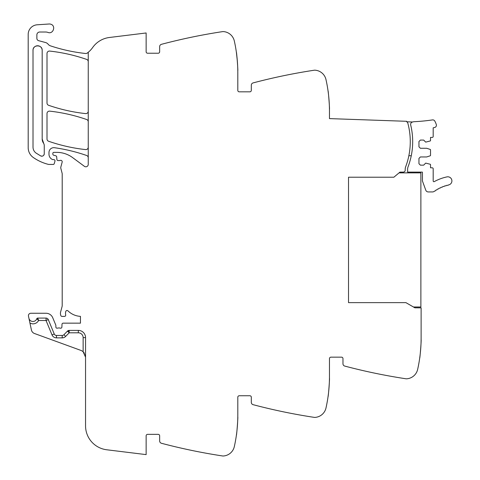 <?xml version="1.0" encoding="UTF-8"?>
<svg xmlns="http://www.w3.org/2000/svg" width="480" height="480" viewBox="0 0 480 480"><rect width="100%" height="100%" fill="white"/><g stroke="black" fill="none" stroke-linecap="round" stroke-linejoin="round"><path stroke-width="0.72" d="M85.548 337.626L83.136 337.626A4.824 4.824 0 0 0 78.312 332.802L69.192 332.802L69.192 330.39L78.312 330.39A7.236 7.236 0 0 1 85.548 337.626A7.236 7.236 0 0 0 78.312 330.39A7.236 7.236 0 0 1 85.548 337.626L85.548 425.832A24.12 24.12 0 0 0 106.728 449.772L146.142 454.614L146.142 435.798A1.446 1.446 0 0 1 147.588 434.352L158.202 434.352A1.446 1.446 0 0 1 159.648 435.798L159.648 440.94A2.412 2.412 0 0 0 161.448 443.274A578.91 578.91 0 0 0 221.274 455.76A578.91 578.91 0 0 0 222.666 455.97A2.892 2.892 0 0 0 223.272 456A12.06 12.06 0 0 0 234.324 446.586A144.726 144.726 0 0 0 237.804 415.056L237.804 397.206A1.446 1.446 0 0 1 239.25 395.754L249.864 395.754A1.446 1.446 0 0 1 251.31 397.206L251.31 402.348A2.412 2.412 0 0 0 253.104 404.676A578.91 578.91 0 0 0 312.936 417.168A578.91 578.91 0 0 0 314.328 417.378A2.892 2.892 0 0 0 314.934 417.408A12.06 12.06 0 0 0 325.986 407.994A144.726 144.726 0 0 0 329.466 376.458L329.466 358.608A1.446 1.446 0 0 1 330.912 357.162L341.526 357.162A1.446 1.446 0 0 1 342.972 358.608L342.972 363.75A2.412 2.412 0 0 0 344.766 366.084A578.91 578.91 0 0 0 404.598 378.57A578.91 578.91 0 0 0 405.99 378.786A2.892 2.892 0 0 0 406.59 378.81A12.06 12.06 0 0 0 417.648 369.402A144.726 144.726 0 0 0 421.122 337.866L421.122 307.854L414.888 307.818L405.93 302.646L348.522 302.646L348.522 177.216L393.87 177.216L399.936 172.122L399.042 172.878L420.882 172.878L420.882 306.99L413.448 306.99M88.248 157.764A2.412 2.412 0 0 0 86.634 155.49A168.852 168.852 0 0 0 54.474 147.714A4.824 4.824 0 0 0 48.984 152.496L48.984 154.206A5.79 5.79 0 0 0 52.446 159.51A1.206 1.206 0 0 0 52.932 159.612L53.808 159.612A1.206 1.206 0 0 1 54.96 161.16L54.198 163.74A0.966 0.966 0 0 1 53.274 164.436L48.894 164.436A2.412 2.412 0 0 1 48.306 164.358A45.828 45.828 0 0 1 33.36 157.542A12.06 12.06 0 0 1 28.188 147.642L28.188 34.422A9.648 9.648 0 0 1 37.2 24.792L49.128 24A4.344 4.344 0 0 1 50.868 24.24C56.232 25.86 53.154 34.548 47.964 32.424A7.236 7.236 0 0 0 45.546 32.01L39.768 32.01A2.892 2.892 0 0 0 36.87 34.902L36.87 38.358A2.412 2.412 0 0 0 38.658 40.686L45.57 42.54A4.824 4.824 0 0 1 48.102 44.202A5.064 5.064 0 0 0 50.472 45.858A168.852 168.852 0 0 0 85.578 53.496A2.412 2.412 0 0 0 87.276 53.04A24.12 24.12 0 0 0 92.652 47.532A24.12 24.12 0 0 1 109.434 37.482L146.142 32.97L146.142 51.786A1.446 1.446 0 0 0 147.588 53.232L158.202 53.232A1.446 1.446 0 0 0 159.648 51.786L159.648 46.644A2.412 2.412 0 0 1 161.448 44.316A578.91 578.91 0 0 1 221.274 31.824A578.91 578.91 0 0 1 222.666 31.614A2.892 2.892 0 0 1 223.272 31.584A12.06 12.06 0 0 1 234.324 40.998A144.726 144.726 0 0 1 237.804 72.534L237.804 90.384A1.446 1.446 0 0 0 239.25 91.83L249.864 91.83A1.446 1.446 0 0 0 251.31 90.384L251.31 85.242A2.412 2.412 0 0 1 253.104 82.908A578.91 578.91 0 0 1 314.328 70.206A2.892 2.892 0 0 1 314.934 70.182A12.06 12.06 0 0 1 325.986 79.59A144.726 144.726 0 0 1 329.466 111.126L329.466 118.608L406.686 121.302L406.668 121.782A1.956 1.956 0 0 1 407.796 123.066A70.914 70.914 0 0 1 405.672 166.752A7.236 7.236 0 0 0 405.204 169.32L405.204 170.178A1.932 1.932 0 0 1 403.296 172.104L399.936 172.122M329.43 107.922L329.454 109.212C329.808 109.746 328.32 90.342 328.05 90.93L328.338 93.12M237.768 69.33L237.792 70.614C238.146 71.154 236.658 51.75 236.388 52.338L237.36 61.218M88.248 52.272L88.248 164.388A2.412 2.412 0 0 1 84.402 166.326L72.582 157.578A26.532 26.532 0 0 0 56.802 152.37L53.808 152.37A0.966 0.966 0 0 0 52.842 153.336L52.842 154.074A1.206 1.206 0 0 0 53.736 155.244L55.788 155.79A1.206 1.206 0 0 1 56.676 156.852L56.904 159.474A1.206 1.206 0 0 0 58.11 160.572L59.412 160.572A2.412 2.412 0 0 0 60.246 160.422A1.446 1.446 0 0 1 62.148 162.156L60.834 167.076A2.412 2.412 0 0 0 60.828 168.306L62.124 173.304A2.412 2.412 0 0 1 62.202 173.904L62.202 305.454A4.824 4.824 0 0 1 62.034 306.702L60.582 312.138A4.824 4.824 0 0 0 60.582 314.634L60.816 315.504A1.206 1.206 0 0 0 61.98 316.398L64.494 316.398A1.206 1.206 0 0 0 65.676 314.958A7.716 7.716 0 0 1 65.772 311.49A1.326 1.326 0 0 1 67.98 310.872A19.296 19.296 0 0 0 80.46 316.368L80.46 323.154L63.198 323.154A1.206 1.206 0 0 0 61.992 324.318L61.896 327.054A1.206 1.206 0 0 1 60.258 328.134A2.412 2.412 0 0 0 59.388 327.978L58.386 327.978A2.412 2.412 0 0 0 57.522 328.134A1.206 1.206 0 0 1 55.878 327.012L55.878 325.56A1.206 1.206 0 0 0 55.788 325.104L52.734 317.73A7.236 7.236 0 0 0 46.05 313.26L30.84 313.26A2.412 2.412 0 0 0 28.482 316.176L28.914 318.216A4.098 4.098 0 0 0 36.792 318.732L38.634 320.496L36.792 318.732A0.966 0.966 0 0 1 37.704 318.084L46.05 318.084A2.412 2.412 0 0 1 48.276 319.578L54.24 333.966A2.412 2.412 0 0 0 56.466 335.454L62.19 335.454A2.412 2.412 0 0 0 63.912 334.734L65.634 336.42L69.192 332.802L68.262 330.576M48.276 319.578L46.05 320.496L38.634 320.496C37.242 322.806 35.196 323.928 32.502 323.862L29.97 323.166L31.416 329.982A4.824 4.824 0 0 0 34.488 333.51L80.79 350.364A7.236 7.236 0 0 1 83.136 351.768L85.548 357.162L85.11 354.684M29.97 323.166L28.914 318.216M237.792 416.97C238.146 416.436 236.658 435.834 236.388 435.252C236.658 435.834 238.146 416.436 237.792 416.97M328.338 394.464L328.05 396.654C328.32 397.242 329.808 377.838 329.454 378.378L329.43 379.662M420 355.872L419.706 358.062C419.982 358.644 421.47 339.246 421.11 339.78L421.092 341.07M88.248 121.788A2.412 2.412 0 0 0 86.634 119.508A168.852 168.852 0 0 0 49.68 111.138A2.412 2.412 0 0 0 47.004 113.538L47.004 138.984A2.412 2.412 0 0 0 48.624 141.264A168.852 168.852 0 0 0 85.578 149.586A2.412 2.412 0 0 0 88.248 147.186M88.248 61.674A2.412 2.412 0 0 0 86.628 59.4A168.852 168.852 0 0 0 49.68 51.078A2.412 2.412 0 0 0 47.004 53.478L47.004 103.02A2.412 2.412 0 0 0 48.624 105.3A168.852 168.852 0 0 0 85.578 113.598A2.412 2.412 0 0 0 88.248 111.198M42.18 138.984L42.18 50.34C42.462 44.43 32.73 44.43 33.012 50.34L33.012 147.174C33.078 149.634 34.092 151.602 36.066 153.078L40.722 155.928C42.69 156.522 43.872 155.808 44.256 153.786L44.256 144.96L42.18 138.984A7.236 7.236 0 0 0 43.734 143.466M37.728 318.138L38.634 320.496M83.16 351.792L84.426 353.292M69.192 330.39A2.412 2.412 0 0 0 67.47 331.11L63.912 334.734M40.722 155.928A2.412 2.412 0 0 0 42.396 156.138M43.662 155.37A2.412 2.412 0 0 0 44.256 153.786M42.18 50.34A4.584 4.584 0 0 0 37.596 45.756A4.584 4.584 0 0 0 33.012 50.34M412.74 121.998A4.116 4.116 0 0 1 414.096 121.698A183.486 183.486 0 0 0 432.456 119.91A2.286 2.286 0 0 1 434.79 121.062A19.188 19.188 0 0 1 436.308 124.572A2.286 2.286 0 0 1 434.64 127.488L433.188 127.824L433.188 136.452A0.966 0.966 0 0 1 432.222 137.418L430.53 137.418L430.53 140.514A0.48 0.48 0 0 1 430.2 140.976L425.706 142.122L423.66 140.07L420.402 140.07L418.956 141.516L418.956 146.826L420.402 148.272L426.672 148.272L430.2 149.418A0.48 0.48 0 0 1 430.53 149.874L430.53 155.352A0.48 0.48 0 0 1 430.2 155.808L426.672 156.954L420.402 156.954L418.956 158.406L418.956 163.71L420.402 165.156L423.66 165.156L425.706 163.104L430.2 164.25A0.48 0.48 0 0 1 430.53 164.712L430.53 167.808L432.222 167.808A0.966 0.966 0 0 1 433.188 168.774L433.188 180.984A0.726 0.726 0 0 0 434.256 181.62A46.638 46.638 0 0 1 446.946 176.892A4.098 4.098 0 0 1 451.812 180.048A4.098 4.098 0 0 1 448.662 184.914L448.296 184.992A0.726 0.726 0 0 1 447.252 185.244L446.352 185.484A0.726 0.726 0 0 1 445.32 185.784L444.432 186.072A0.726 0.726 0 0 1 443.418 186.432L442.548 186.762A0.726 0.726 0 0 1 442.122 187.194A0.726 0.726 0 0 0 442.122 187.194A0.726 0.726 0 0 1 441.558 187.176L440.7 187.554A0.726 0.726 0 0 1 439.734 188.016L438.894 188.436A0.726 0.726 0 0 1 438.522 188.91A0.726 0.726 0 0 0 438.522 188.91A0.726 0.726 0 0 1 437.952 188.946L437.142 189.414A0.726 0.726 0 0 1 436.23 189.972L435.444 190.482A0.726 0.726 0 0 1 434.556 191.088L434.094 191.424A2.67 2.67 0 0 1 432.528 191.934L428.268 191.934A2.652 2.652 0 0 1 425.778 190.182L422.592 181.434A2.298 2.298 0 0 1 422.454 180.654L422.454 172.506A0.732 0.732 0 0 0 422.334 172.104L407.616 172.104L407.616 169.32A7.254 7.254 0 0 1 408.084 166.752A70.914 70.914 0 0 0 411.288 127.65L410.694 124.956A2.412 2.412 0 0 1 412.74 121.998L406.668 121.782M408.858 155.736L411.27 155.736C413.148 146.376 413.154 137.016 411.288 127.65A70.926 70.926 0 0 0 410.694 124.956M348.522 177.216L348.522 302.646M83.136 337.626L83.136 351.768M46.05 318.084L46.05 320.496L52.008 334.89A4.824 4.824 0 0 0 56.466 337.866L62.19 337.866A4.824 4.824 0 0 0 65.634 336.42M54.24 333.966L52.008 334.89L54.24 333.966M56.466 337.866L56.466 335.454L56.466 337.866M78.312 330.39L78.312 332.802M67.47 331.11L69.192 332.802M62.19 337.866L62.19 335.454"/></g></svg>
